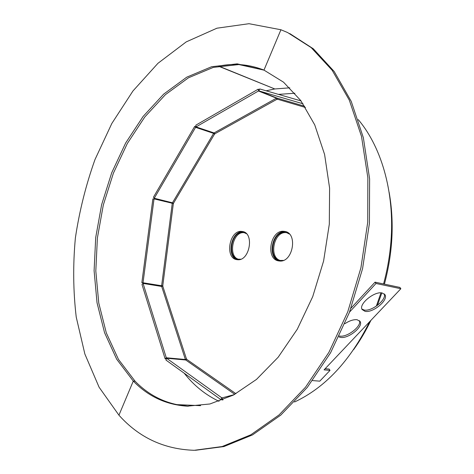 <?xml version="1.0" encoding="UTF-8"?>
<svg xmlns="http://www.w3.org/2000/svg" width="474" height="474" viewBox="0 0 474 474"><rect width="100%" height="100%" fill="white"/><g stroke="black" fill="none" stroke-linecap="round" stroke-linejoin="round"><path stroke-width="0.71" d="M280.928 29.755L287.57 32.522L311.199 47.619L332.167 70.27L349.308 100.144L361.514 136.435L367.86 177.768L367.723 222.294L360.921 267.786L347.738 311.886L328.915 352.312L305.57 387.139L279.056 414.928L250.782 434.824L222.11 446.549L194.239 450.3C164.123 449.305 139.024 437.603 118.938 415.188L133.277 381.078C148.184 396.394 166.137 404.76 187.135 406.177L209.917 403.978L233.368 395.091L256.493 379.407L278.179 357.218L297.281 329.24L312.716 296.665L323.594 261.044L329.306 224.22L329.602 188.095L324.595 154.471L314.742 124.899L300.759 100.547L283.523 82.168L263.971 70.105L280.928 29.755L263.971 70.105L237.213 63.854L211.617 66.721L186.792 77.149L163.72 94.089L143.148 116.408L125.669 142.988L111.716 172.749L101.637 204.638L95.695 237.628L94.101 270.695L97.028 302.756L104.553 332.677L116.687 359.221L133.277 381.078L118.938 415.188L99.096 387.228L84.858 354.001L76.237 317.124C73.174 291.232 72.889 264.842 75.378 237.96C79.377 211.143 85.913 185.014 94.984 159.572L111.834 123.465L132.969 90.955L157.955 63.303L186.217 41.896L216.938 28.197L249.004 23.7L280.928 29.755M289.738 33.553L313.302 48.775L334.188 71.497L351.24 101.406L363.351 137.667L369.613 178.917L369.418 223.313L362.574 268.639L349.374 312.55L330.568 352.792L307.253 387.448L280.774 415.1L252.547 434.895L223.929 446.561L195.377 450.294M264.131 70.176L238.89 64.559L213.288 67.397L188.462 77.789L165.385 94.682L144.813 116.954L127.334 143.486L113.393 173.188L103.314 205.023L97.389 237.966L95.813 270.98L98.758 302.993L106.306 332.866L118.459 359.375L135.066 381.191L133.277 381.078L135.066 381.191C149.837 396.317 167.589 404.666 188.326 406.224L176.275 404.6L200.514 405.661M219.053 401.312C205.55 394.937 193.931 385.569 184.214 373.222M153.552 285.135L153.523 284.596M358.231 119.584C382.459 148.143 395.754 196.218 390.469 246.741C389.195 259.29 386.897 271.697 383.573 283.962M200.621 405.649L176.275 404.6M262.371 69.435L264.059 70.146C249.271 64.304 234.18 62.959 218.781 66.111L274.813 88.964L289.798 87.826M380.966 292.855L376.315 306.163M369.655 321.692C350.079 360.951 325.04 387.72 294.526 401.999M274.517 88.845L218.467 66.176M164.65 201.533L164.863 200.899M266.11 90.801L274.499 89.017M365.045 311.341C372.884 313.201 388.745 300.018 384.935 294.709L382.222 292.997C374.507 290.9 358.338 304.272 362.124 309.528L365.045 311.341M361.905 309.048L364.139 310.02C371.652 311.809 386.974 299.568 384.236 293.892M338.886 336.884L340.64 337.411C348.408 338.922 363.564 326.633 360.127 321.532L357.177 319.743C353.64 319.358 349.545 320.667 344.888 323.683M339.313 336.001L339.781 336.084C347.217 337.529 361.846 326.148 359.452 320.702M312.556 380.581L319.778 381.155L330.011 370.401L324.074 369.844L400.862 288.725L376.006 283.482L375.053 282.154L351.003 308.177M376.006 283.482L349.569 312.046M330.011 370.401L329.205 369.092L325.152 368.707M400.862 288.725L399.908 287.428L375.053 282.154M289.46 234.079L286.391 232.556L284.584 232.343C272.147 231.685 267.751 258.543 280.016 260.445L283.375 260.404M286.93 232.704L285.597 232.592C273.48 231.928 268.734 257.85 280.501 260.528M246.433 233.694L243.992 232.574L242.492 232.402C231.134 231.774 226.939 257.578 238.167 259.201L240.804 259.207M244.519 232.716L243.506 232.639C232.467 232.005 227.929 256.843 238.659 259.284M294.905 93.248L278.481 94.379M353.586 349.682C360.068 340.682 365.851 330.899 370.935 320.335M377.411 305.38L381.807 292.926M384.414 284.139C392.816 252.529 394.386 221.879 389.113 192.189M171.778 202.623L171.564 203.251M160.727 285.769L160.763 286.302M283.256 231.253C270.162 230.571 265.529 258.881 278.445 260.878L279.838 261.044C292.855 262.282 297.98 233.694 285.17 231.478L283.256 231.253M285.911 231.691L284.673 231.602C272.023 230.915 266.921 257.927 279.139 260.99M241.165 231.365C229.209 230.714 224.794 257.909 236.609 259.616L237.764 259.746C249.656 260.907 254.497 233.421 242.753 231.543L241.165 231.365M243.482 231.756L242.581 231.697C231.069 231.039 226.187 256.89 237.308 259.722M303.064 103.8L258.988 90.913L276.988 98.088L277.177 99.463L276.449 98.165L258.449 91.002L196.023 126.902L214.052 132.933L214.746 134.136L213.626 133.378L195.596 127.352L154.251 198.251L172.459 202.795L173.537 203.542L154.032 198.89L152.865 198.944L141.856 282.7L162.831 286.041M154.032 198.89L143.024 282.771L141.856 282.7M143.024 282.771L162.926 285.952L161.675 286.45L143.071 283.428L141.981 284.471L165.112 358.771L166.386 358.883M143.071 283.428L166.285 357.769L185.393 359.499L186.709 358.978L185.719 359.979L166.599 358.255L165.971 360.08L220.985 399.706L222.401 399.778M214.491 133.283L213.578 132.773M195.596 127.352L194.701 126.386L153.446 197.22L154.251 198.251M196.017 126.825L194.701 126.386M258.449 91.002L258.223 89.171L195.857 125.166L196.023 126.902M259.42 89.651L258.223 89.171M301.026 100.915L259.669 88.934L258.988 90.913M234.168 394.67L222.217 397.852L222.424 399.997L223.064 399.825M166.599 358.255L221.684 397.745L220.985 399.706M221.684 397.745L222.454 397.787M166.285 357.769L165.112 358.771M172.246 203.423L161.628 285.804M305.493 107.497L277.284 99.149M277.142 99.173L214.722 133.864M214.603 133.982L173.407 203.376M173.348 203.547L162.742 285.935M162.754 286.112L186.519 359.138M186.608 359.268L235.934 393.704M213.626 133.378L172.459 202.795M276.449 98.165L214.052 132.933M304.699 106.253L276.988 98.088M185.719 359.979L234.79 394.338M161.675 286.45L185.393 359.499M187.686 406.2L187.135 406.177M384.621 294.277L384.935 294.709M359.825 321.088L360.127 321.532"/></g></svg>
